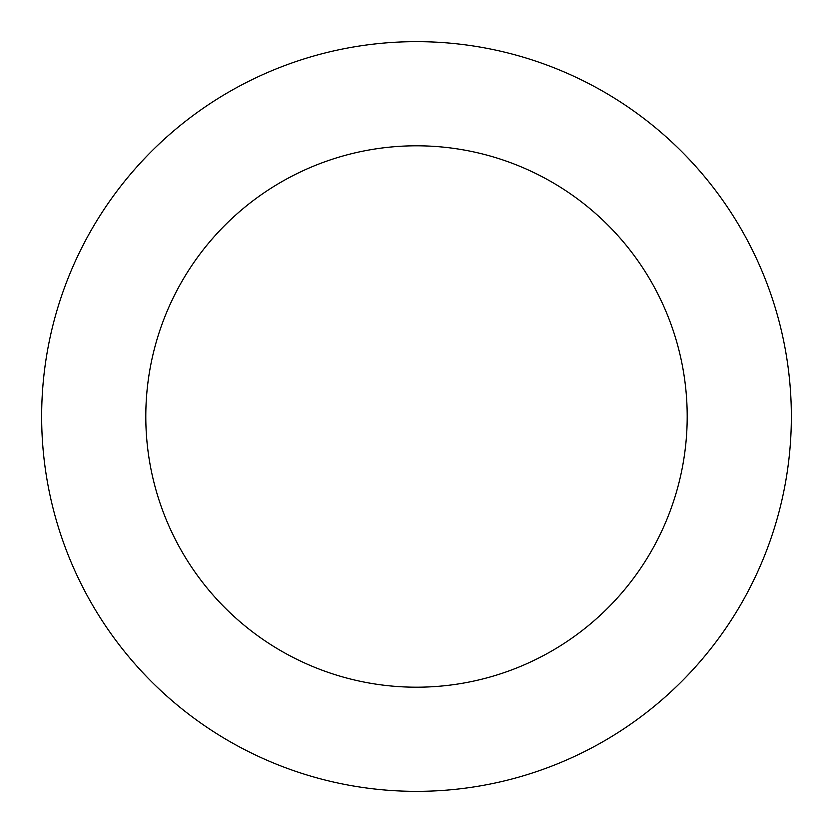 <?xml version="1.0" encoding="UTF-8"?>
<svg xmlns="http://www.w3.org/2000/svg" width="833" height="833" viewBox="0 0 833 833"><rect width="100%" height="100%" fill="white"/><g stroke="black" fill="none" stroke-linecap="round" stroke-linejoin="round"><path stroke-width="1.25" d="M687.194 416.5A270.694 270.694 0 0 1 281.148 650.927A270.694 270.694 0 0 1 281.148 182.073A270.694 270.694 0 0 1 687.194 416.5M791.35 416.5A374.85 374.85 0 0 1 229.075 741.131A374.85 374.85 0 0 1 229.075 91.869A374.85 374.85 0 0 1 791.35 416.5"/></g></svg>
